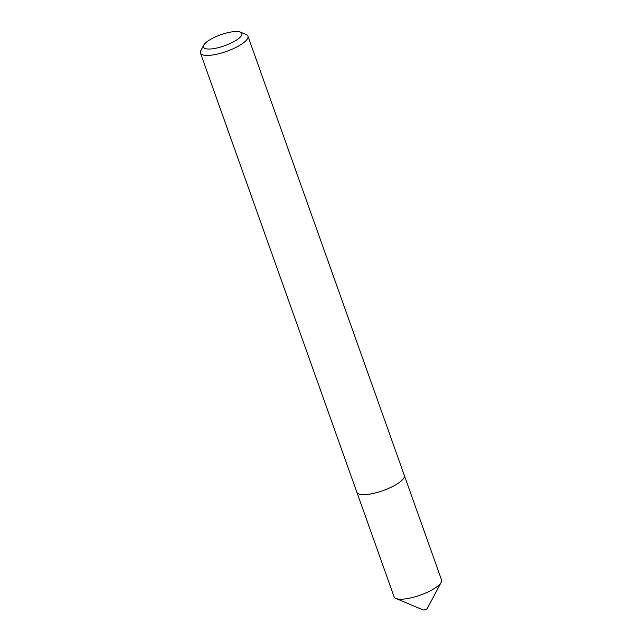 <?xml version="1.0" encoding="UTF-8"?>
<svg xmlns="http://www.w3.org/2000/svg" width="642" height="642" viewBox="0 0 642 642"><rect width="100%" height="100%" fill="white"/><g stroke="black" fill="none" stroke-linecap="round" stroke-linejoin="round"><path stroke-width="0.96" d="M404.404 475.626L441.544 579.927A25.182 7.19 160.4 0 1 441.182 582.334A25.182 7.19 160.4 0 1 430.284 590.817A25.182 7.19 160.4 0 1 395.897 598.456A25.182 7.19 160.4 0 1 394.1 596.819L356.96 492.518M441.182 582.334L427.371 608.359A2.399 0.682 160.4 0 1 426.336 609.17A2.399 0.682 160.4 0 1 423.054 609.9L395.897 598.456M232.741 42.244A20.4 5.826 -19.6 0 0 240.405 32.1A20.4 5.826 -19.6 0 0 212.558 38.287A20.4 5.826 -19.6 0 0 203.731 45.165A20.4 5.826 -19.6 0 0 211.571 48.896A20.4 5.826 -19.6 0 0 232.741 42.244M240.405 32.1L246.127 34.508A25.198 7.198 160.4 0 1 247.932 36.145A25.198 7.198 160.4 0 1 236.665 47.043A25.198 7.198 160.4 0 1 200.456 53.053A25.198 7.198 160.4 0 1 200.818 50.646L203.731 45.165M247.932 36.145L404.332 475.377A25.198 7.198 160.4 0 1 393.065 486.275A25.198 7.198 160.4 0 1 356.864 492.286L200.456 53.053"/></g></svg>
